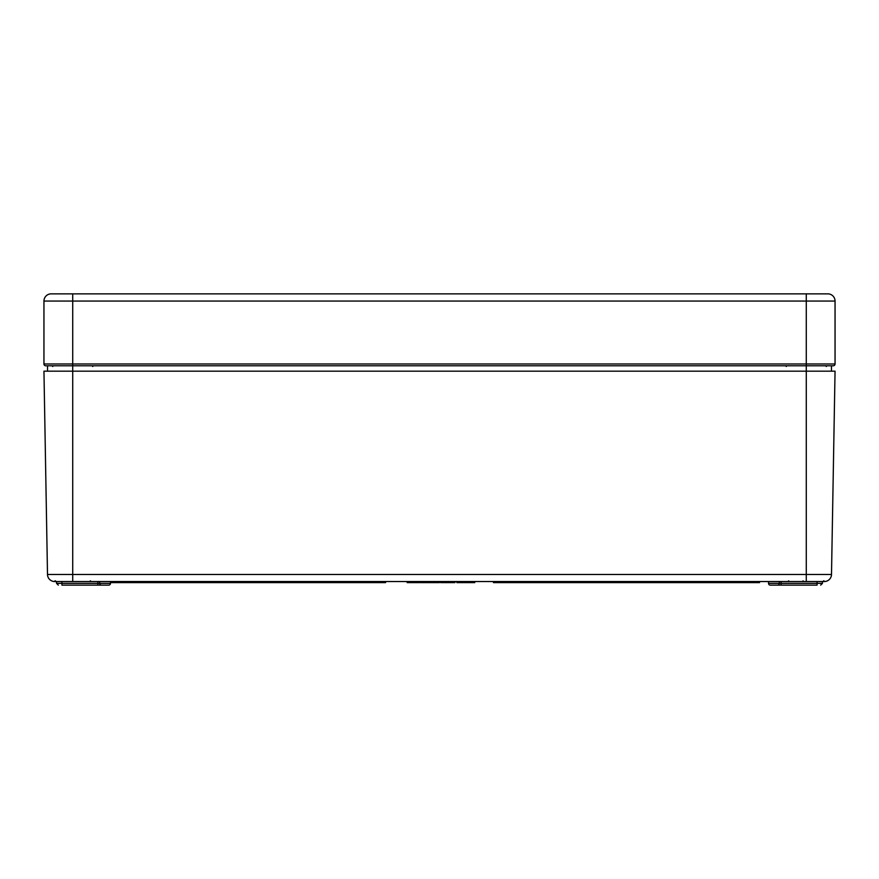 <?xml version="1.0" encoding="UTF-8"?>
<svg xmlns="http://www.w3.org/2000/svg" width="879" height="879" viewBox="0 0 879 879"><rect width="100%" height="100%" fill="white"/><g stroke="black" fill="none" stroke-linecap="round" stroke-linejoin="round"><path stroke-width="1.32" d="M474.77 581.535L474.77 582.612L471.364 582.612M407.142 581.535L407.142 582.612L407.395 581.535M768.521 581.535L768.521 583.337A1.802 1.802 0 0 0 770.323 585.139L777.519 585.139A1.802 1.802 0 0 0 779.31 583.337L768.521 583.337M465.496 581.535L465.496 582.612L457.838 582.612L457.838 581.535M439.456 581.535L439.456 582.612L438.291 582.612M55.399 580.821L54.355 581.535L55.102 580.821L54.355 581.535L55.102 580.821L54.355 581.535L806.285 581.535L806.285 574.47L47.499 574.47L43.95 371.18L806.285 371.18L806.285 574.47L831.501 574.47L835.05 371.18L806.285 371.18L806.285 365.785L831.457 365.785L831.457 371.18L831.457 365.785M803.076 580.821L802.956 581.535L824.645 581.535A7.197 7.197 0 0 0 831.501 574.47A7.197 7.197 0 0 1 824.645 581.535L823.898 580.821L824.645 581.535L823.898 580.821L824.645 581.535L823.898 580.821L824.645 581.535L823.898 580.821L824.645 581.535L806.285 581.535M453.817 581.535L453.817 582.612L454.937 582.612L454.937 581.535L454.959 582.612L440.632 582.612L440.632 581.535M472.144 581.535L472.144 582.612L465.496 582.612M824.315 581.535L823.601 580.821L824.315 581.535M493.438 581.535L493.438 582.612L759.533 582.612L759.533 581.535M817.074 581.535L817.074 583.337L781.112 583.337L781.112 585.139L817.074 585.139C821.689 585.139 821.689 585.139 817.074 585.139L777.519 585.139A1.802 1.802 0 0 0 779.31 583.337L779.31 581.535L779.31 583.337A1.802 1.802 0 0 1 777.519 585.139A1.802 1.802 0 0 0 779.31 583.337L781.112 583.337L781.112 581.535M419.821 581.535L419.821 582.612L410.735 582.612L410.735 581.535M119.467 581.535L119.467 582.612L110.479 582.612M428.721 581.535L428.721 582.612L420.547 582.612L420.547 581.535M54.718 581.535L56.531 581.535L56.531 583.337L58.333 585.139L56.531 583.337L97.888 583.337L97.888 585.139L61.926 585.139C57.311 585.139 57.311 585.139 61.926 585.139L101.481 585.139A1.802 1.802 0 0 1 99.69 583.337L97.888 583.337L97.888 581.535M118.061 581.535L118.061 582.612M459.904 581.535L459.904 582.612M459.937 581.535L459.937 582.612M439.61 581.535L439.214 582.612M385.562 581.535L385.562 582.612L119.467 582.612M456.838 581.535L456.838 582.612L458.267 582.612M438.94 581.535L438.94 582.612L429.721 582.612L429.721 581.535M47.543 371.18L47.543 365.785L47.543 371.18M430.139 582.612L428.721 582.612M436.841 581.535L436.841 582.612M99.69 581.535L99.69 583.337L99.69 581.535M418.931 581.535L418.931 582.612M61.926 585.139L61.926 581.535L56.531 581.535M442.697 581.535L442.697 582.612M101.481 585.139L108.677 585.139A1.802 1.802 0 0 0 110.479 583.337L99.69 583.337A1.802 1.802 0 0 0 101.481 585.139A1.802 1.802 0 0 1 99.69 583.337A1.802 1.802 0 0 0 101.481 585.139L108.677 585.139A1.802 1.802 0 0 0 110.479 583.337L110.479 581.535M411.515 582.612L407.395 582.612M434.534 581.535L434.534 582.612M114.028 581.535L114.028 582.612L114.039 581.535M448.29 581.535L448.29 582.612M442.741 581.535L442.741 582.612M54.355 581.535A7.197 7.197 0 0 1 47.499 574.47A7.197 7.197 0 0 0 54.355 581.535M437.786 581.535L437.786 582.612M51.147 293.861A7.197 7.197 0 0 0 43.95 301.057A7.197 7.197 0 0 1 51.147 293.861L806.285 293.861L51.147 293.861A7.197 7.197 0 0 0 43.95 301.057L43.95 363.983A1.802 1.802 0 0 0 45.752 365.785A1.802 1.802 0 0 1 43.95 363.983L43.95 301.057L72.715 301.057L72.715 363.983L43.95 363.983A1.802 1.802 0 0 0 45.752 365.785L72.715 365.785L72.715 363.983L835.05 363.983A1.802 1.802 0 0 1 833.248 365.785L72.715 365.785L72.715 581.535L72.715 580.821L72.715 581.535L54.388 581.535M827.853 293.861L806.285 293.861L827.853 293.861A7.197 7.197 0 0 1 835.05 301.057L835.05 363.983L835.05 301.057A7.197 7.197 0 0 0 827.853 293.861M833.248 365.785A1.802 1.802 0 0 0 835.05 363.983A1.802 1.802 0 0 1 833.248 365.785M473.66 581.535L473.66 582.612M462.607 581.535L462.607 582.612M464.31 581.535L464.31 582.612M445.4 581.535L445.4 582.612M447.103 581.535L447.103 582.612M468.727 581.535L468.727 582.612M817.074 585.139L817.074 583.337L822.469 583.337L820.667 585.139L822.469 583.337L822.469 581.535M118.973 581.535L118.973 582.612M421.788 581.535L421.788 582.612M471.023 581.535L471.023 582.612M428.886 581.535L428.886 582.612M427.469 581.535L427.469 582.612M411.921 581.535L411.921 582.612M451.531 581.535L451.531 582.612M417.723 581.535L417.723 582.612M414.734 581.535L414.734 582.612M408.581 581.535L408.581 582.612M424.634 581.535L424.634 582.612M72.715 293.861L72.715 301.057L835.05 301.057M806.285 365.785L806.285 293.861M52.762 366.499L52.048 365.785M92.669 366.499L93.394 365.785M788.672 580.821L787.947 581.535M823.898 580.821L824.645 581.535L823.898 580.821M786.331 366.499L785.606 365.785M826.238 366.499L826.952 365.785M772.125 585.139L770.323 585.139M106.875 585.139L108.677 585.139M90.328 580.821L91.053 581.535"/></g></svg>

